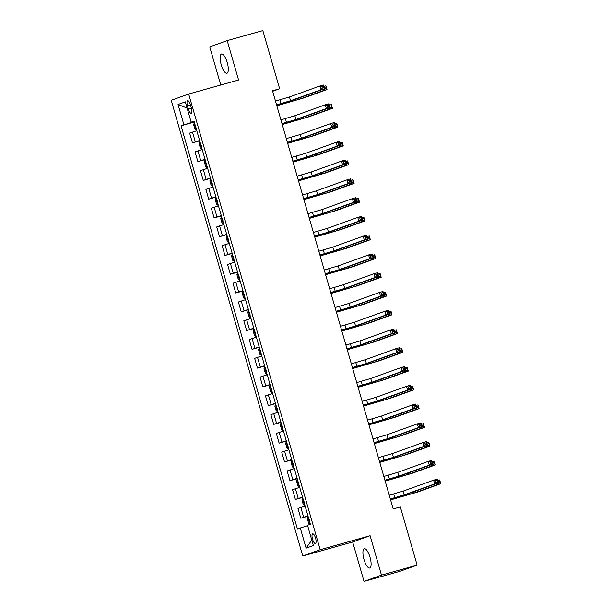 <?xml version="1.0" encoding="UTF-8"?>
<svg xmlns="http://www.w3.org/2000/svg" width="612" height="612" viewBox="0 0 612 612"><rect width="100%" height="100%" fill="white"/><g stroke="black" fill="none" stroke-linecap="round" stroke-linejoin="round"><path stroke-width="0.92" d="M370.031 557.28A10.006 3.198 -105.7 0 0 364.308 548.735A10.006 3.198 -105.7 0 0 363.995 559.452A10.006 3.198 -105.7 0 0 369.717 567.997A10.006 3.198 -105.7 0 0 370.031 557.28M227.236 62.554A10.006 3.198 -105.7 0 0 221.513 54.009A10.006 3.198 -105.7 0 0 221.2 64.727A10.006 3.198 -105.7 0 0 226.922 73.272A10.006 3.198 -105.7 0 0 227.236 62.554M315.547 538.124A5.003 1.599 -105.7 0 0 312.686 533.855A5.003 1.599 -105.7 0 0 312.533 539.21A5.003 1.599 -105.7 0 0 315.394 543.487A5.003 1.599 -105.7 0 0 315.547 538.124M364.033 581.4L381.475 575.119L370.099 535.707L352.657 541.987L364.033 581.4L399.674 571.394L417.124 565.113L400.332 506.935L393.202 508.932L272.508 90.783L279.638 88.778L262.846 30.6L227.197 40.606L209.748 46.887L220.756 85.022M352.657 541.987L302.749 555.994L171.222 100.307L188.664 94.026L320.198 549.714L302.749 555.994M187.509 105.876L188.465 109.181A4.842 1.553 -105.7 0 0 191.235 113.319A4.842 1.553 -105.7 0 0 191.388 108.133L190.431 104.828A4.842 1.553 -105.7 0 0 187.662 100.689A4.842 1.553 -105.7 0 0 187.509 105.876L190.493 105.042M191.372 122.079L191.487 122.469L181.045 125.774L297.401 528.913L307.637 525.67M183.898 124.749L178.046 104.476L185.306 101.867L191.158 122.132L194.103 121.421M300.255 527.888L306.107 548.153L313.367 545.544L307.522 525.272L310.368 524.247L194.012 121.107L191.158 122.132M381.475 575.119L417.124 565.113M370.099 535.707L320.198 549.714M188.664 94.026L238.573 80.019L227.197 40.606M272.654 91.295L279.638 88.778M194.188 121.712L191.487 122.469M181.045 125.774L194.287 122.056M196.789 130.739L189.636 133.102L192.451 142.864L199.703 140.829M307.951 515.862L300.79 518.226L308.043 516.191M300.79 518.226L297.975 508.465L305.136 506.101M302.535 497.089L295.374 499.453L302.626 497.418M295.374 499.453L292.559 489.699L299.719 487.336M297.118 478.324L289.958 480.688L297.21 478.653M289.958 480.688L287.143 470.926L294.303 468.562M291.702 459.558L284.542 461.922L291.794 459.88M284.542 461.922L281.727 452.161L288.887 449.797M286.286 440.785L279.126 443.149L286.378 441.114M279.126 443.149L276.31 433.388L283.463 431.032M280.862 422.02L273.709 424.384L280.962 422.349M273.709 424.384L270.887 414.622L278.047 412.258M275.446 403.254L268.293 405.618L275.545 403.576M268.293 405.618L265.47 395.857L272.631 393.493M270.03 384.481L262.869 386.845L270.129 384.81M262.869 386.845L260.054 377.084L267.214 374.728M264.613 365.716L257.453 368.08L264.705 366.045M257.453 368.08L254.638 358.318L261.798 355.954M259.197 346.95L252.037 349.314L259.289 347.272M252.037 349.314L249.222 339.553L256.382 337.189M253.781 328.177L246.621 330.541L253.873 328.506M246.621 330.541L243.805 320.78L250.966 318.424M248.365 309.412L241.205 311.776L248.457 309.741M241.205 311.776L238.389 302.014L245.55 299.651M242.949 290.646L235.788 293.003L243.041 290.968M235.788 293.003L232.973 283.249L240.126 280.885M237.532 271.873L230.372 274.237L237.624 272.202M230.372 274.237L227.557 264.476L234.71 262.12M232.109 253.108L224.956 255.472L232.208 253.437M224.956 255.472L222.133 245.71L229.293 243.347M226.692 234.342L219.532 236.699L226.792 234.664M219.532 236.699L216.717 226.945L223.877 224.581M221.276 215.569L214.116 217.933L221.368 215.898M214.116 217.933L211.301 208.172L218.461 205.816M215.86 196.804L208.7 199.168L215.952 197.133M208.7 199.168L205.884 189.406L213.045 187.042M210.444 178.038L203.283 180.395L210.536 178.36M203.283 180.395L200.468 170.641L207.629 168.277M205.028 159.265L197.867 161.629L205.119 159.594M197.867 161.629L195.052 151.868L202.212 149.504M199.611 140.5L192.451 142.864M187.111 108.102L178.046 104.476M306.107 548.153L311.799 540.105M276.563 104.836L290.539 100.728L320.925 89.788L319.847 86.032L323.411 85.037L324.49 88.786L294.104 99.725L276.586 104.92M275.484 101.079L289.453 96.971L319.847 86.032L321.851 86.636L322.287 88.143L323.71 87.738L323.281 86.238L321.851 86.636M323.71 87.738L324.49 88.786L320.925 89.788L322.287 88.143M323.281 86.238L323.411 85.037M194.455 122.63L193.591 124.596L194.891 129.094L196.62 130.142M323.809 86.414L325.936 85.818L327.022 89.574L303.705 97.966L276.838 105.784M195.458 125.429L195.978 127.227M276.815 105.7L300.14 98.968L323.457 90.576L323.082 89.291M325.806 87.026L324.375 87.424L324.811 88.924L326.242 88.526L325.936 85.818M326.242 88.526L327.022 89.574L323.457 90.576L324.811 88.924M281.979 123.601L295.956 119.493L326.349 108.553L325.263 104.805L328.828 103.803L329.914 107.559L299.52 118.491L282.01 123.693M280.9 119.853L294.869 115.737L325.263 104.805L327.267 105.409L327.703 106.909L329.126 106.511L328.698 105.004L327.267 105.409M329.126 106.511L329.914 107.559L326.349 108.553L327.703 106.909M328.698 105.004L328.828 103.803M287.395 142.374L301.372 138.258L331.765 127.327L330.679 123.57L334.244 122.568L335.33 126.324L304.937 137.264L287.426 142.458M286.317 138.618L300.285 134.51L330.679 123.57L332.683 124.175L333.119 125.674L334.542 125.276L334.114 123.777L332.683 124.175M334.542 125.276L335.33 126.324L331.765 127.327L333.119 125.674M334.114 123.777L334.244 122.568M292.819 161.14L306.788 157.032L337.181 146.092L336.095 142.336L339.66 141.341L340.746 145.09L310.353 156.029L292.842 161.224M291.733 157.383L305.702 153.275L336.095 142.336L338.107 142.94L338.535 144.447L339.966 144.042L339.53 142.542L338.107 142.94M339.966 144.042L340.746 145.09L337.181 146.092L338.535 144.447M339.53 142.542L339.66 141.341M199.872 141.403L199.007 143.361L200.308 147.867L202.037 148.907M329.225 105.188L331.352 104.591L332.438 108.339L309.121 116.731L282.254 124.55M200.874 144.195L201.394 146M282.231 124.465L305.556 117.734L328.873 109.341L328.506 108.064M331.222 105.792L329.799 106.19L330.228 107.697L331.658 107.291L331.352 104.591M331.658 107.291L332.438 108.339L328.873 109.341L330.228 107.697M207.101 167.795L205.724 166.632L204.423 162.126L204.921 160.336L207.07 167.764M334.642 123.953L336.768 123.356L337.855 127.112L314.537 135.504L287.671 143.323M206.29 162.96L206.81 164.766M287.648 143.239L310.973 136.499L334.29 128.107L333.923 126.829M336.638 124.557L335.215 124.963L335.644 126.462L337.074 126.064L336.768 123.356M337.074 126.064L337.855 127.112L334.29 128.107L335.644 126.462M210.704 178.934L209.84 180.9L211.14 185.398L212.869 186.446M340.058 142.718L342.185 142.122L343.271 145.878L319.954 154.27L293.087 162.088M211.706 181.733L212.226 183.531M293.064 162.004L316.389 155.272L339.706 146.88L339.339 145.595M342.054 143.33L340.632 143.728L341.06 145.228L342.49 144.83L342.185 142.122M342.49 144.83L343.271 145.878L339.706 146.88L341.06 145.228M298.235 179.905L312.204 175.797L342.598 164.858L341.511 161.109L345.076 160.107L346.163 163.863L315.769 174.795L298.258 179.997M297.149 176.157L311.125 172.049L341.511 161.109L343.523 161.713L343.952 163.213L345.382 162.815L344.946 161.308L343.523 161.713M345.382 162.815L346.163 163.863L342.598 164.858L343.952 163.213M344.946 161.308L345.076 160.107M216.12 197.707L215.256 199.665L216.556 204.171L218.285 205.211M345.474 161.492L347.608 160.895L348.687 164.643L325.37 173.035L298.511 180.861M217.122 200.499L217.643 202.304M298.48 180.77L321.805 174.037L345.122 165.645L344.755 164.368M347.471 162.096L346.048 162.494L346.484 164.001L347.907 163.595L347.608 160.895M347.907 163.595L348.687 164.643L345.122 165.645L346.484 164.001M303.651 198.678L317.62 194.57L348.014 183.631L346.928 179.874L350.492 178.872L351.579 182.628L321.185 193.568L303.674 198.762M302.565 194.922L316.542 190.814L346.928 179.874L348.939 180.479L349.368 181.978L350.798 181.58L350.362 180.081L348.939 180.479M350.798 181.58L351.579 182.628L348.014 183.631L349.368 181.978M350.362 180.081L350.492 178.872M221.536 216.472L220.68 218.43L221.98 222.936L223.701 223.977M350.898 180.257L353.025 179.66L354.103 183.416L330.786 191.808L303.927 199.627M222.538 219.264L223.059 221.07M303.896 199.543L327.221 192.803L350.538 184.411L350.171 183.133M352.887 180.869L351.464 181.267L351.9 182.766L353.323 182.368L353.025 179.66M353.323 182.368L354.103 183.416L350.538 184.411L351.9 182.766M309.068 217.444L323.037 213.336L353.43 202.396L352.351 198.64L355.909 197.645L356.995 201.394L326.601 212.333L309.091 217.528M307.981 213.687L321.958 209.579L352.351 198.64L354.356 199.244L354.792 200.751L356.215 200.346L355.779 198.846L354.356 199.244M356.215 200.346L356.995 201.394L353.43 202.396L354.792 200.751M355.779 198.846L355.909 197.645M226.953 235.238L226.096 237.204L227.396 241.702L229.125 242.75M356.314 199.022L358.441 198.426L359.519 202.182L336.202 210.574L309.343 218.392M227.955 238.037L228.475 239.835M309.32 218.308L332.637 211.576L355.954 203.184L355.587 201.899M358.311 199.634L356.88 200.032L357.316 201.532L358.739 201.134L358.441 198.426M358.739 201.134L359.519 202.182L355.954 203.184L357.316 201.532M314.484 236.209L328.46 232.101L358.846 221.162L357.768 217.413L361.332 216.411L362.411 220.167L332.025 231.099L314.507 236.301M313.398 232.461L327.374 228.352L357.768 217.413L359.772 218.017L360.208 219.517L361.631 219.119L361.195 217.62L359.772 218.017M361.631 219.119L362.411 220.167L358.846 221.162L360.208 219.517M361.195 217.62L361.332 216.411M232.369 254.011L231.512 255.969L232.812 260.475L234.541 261.515M361.73 217.796L363.857 217.199L364.943 220.947L341.618 229.339L314.759 237.165M233.371 256.803L233.891 258.608M314.736 237.073L338.053 230.342L361.378 221.949L361.003 220.672M363.727 218.4L362.296 218.805L362.732 220.305L364.155 219.899L363.857 217.199M364.155 219.899L364.943 220.947L361.378 221.949L362.732 220.305M319.9 254.982L333.877 250.874L364.262 239.935L363.184 236.178L366.749 235.176L367.827 238.932L337.442 249.872L319.923 255.066M318.821 251.226L332.79 247.118L363.184 236.178L365.188 236.783L365.624 238.282L367.047 237.884L366.619 236.385L365.188 236.783M367.047 237.884L367.827 238.932L364.262 239.935L365.624 238.282M366.619 236.385L366.749 235.176M239.606 280.403L238.229 279.24L236.928 274.734L237.425 272.944L239.567 280.373M367.146 236.561L369.273 235.964L370.359 239.72L347.042 248.112L320.175 255.931M238.795 275.568L239.315 277.374M320.153 255.847L343.477 249.107L366.795 240.715L366.42 239.437M369.143 237.173L367.713 237.571L368.149 239.07L369.572 238.672L369.273 235.964M369.572 238.672L370.359 239.72L366.795 240.715L368.149 239.07M325.316 273.748L339.293 269.64L369.686 258.7L368.6 254.944L372.165 253.949L373.243 257.698L342.858 268.637L325.347 273.832M324.238 269.991L338.207 265.883L368.6 254.944L370.604 255.556L371.04 257.055L372.463 256.65L372.035 255.15L370.604 255.556M372.463 256.65L373.243 257.698L369.686 258.7L371.04 257.055M372.035 255.15L372.165 253.949M243.209 291.542L242.344 293.508L243.645 298.006L245.374 299.054M372.563 255.326L374.689 254.73L375.776 258.486L352.458 266.878L325.592 274.696M244.211 294.341L244.731 296.139M325.569 274.612L348.894 267.88L372.211 259.488L371.844 258.21M374.559 255.938L373.136 256.336L373.565 257.836L374.995 257.438L374.689 254.73M374.995 257.438L375.776 258.486L372.211 259.488L373.565 257.836M330.732 292.513L344.709 288.405L375.102 277.466L374.016 273.717L377.581 272.715L378.667 276.471L348.274 287.403L330.763 292.605M329.654 288.765L343.623 284.656L374.016 273.717L376.02 274.321L376.457 275.821L377.879 275.423L377.451 273.924L376.02 274.321M377.879 275.423L378.667 276.471L375.102 277.466L376.457 275.821M377.451 273.924L377.581 272.715M248.625 310.315L247.761 312.273L249.061 316.779L250.79 317.819M377.979 274.1L380.106 273.503L381.192 277.251L357.875 285.643L331.008 293.469M249.627 313.107L250.147 314.912M330.985 293.377L354.31 286.645L377.627 278.253L377.26 276.976M379.976 274.704L378.553 275.109L378.981 276.609L380.412 276.211L380.106 273.503M380.412 276.211L381.192 277.251L377.627 278.253L378.981 276.609M336.156 311.286L350.125 307.178L380.519 296.239L379.432 292.482L382.997 291.48L384.084 295.236L353.69 306.176L336.179 311.37M335.07 307.53L349.039 303.422L379.432 292.482L381.444 293.087L381.873 294.586L383.303 294.188L382.867 292.689L381.444 293.087M383.303 294.188L384.084 295.236L380.519 296.239L381.873 294.586M382.867 292.689L382.997 291.48M255.854 336.707L254.477 335.544L253.177 331.038L253.674 329.248L255.824 336.677M383.395 292.865L385.522 292.268L386.608 296.024L363.291 304.416L336.424 312.235M255.043 331.88L255.564 333.678M336.401 312.151L359.726 305.419L383.043 297.019L382.676 295.741M385.392 293.477L383.969 293.875L384.397 295.374L385.828 294.976L385.522 292.268M385.828 294.976L386.608 296.024L383.043 297.019L384.397 295.374M341.572 330.052L355.541 325.944L385.935 315.004L384.849 311.248L388.413 310.253L389.5 314.002L359.106 324.941L341.595 330.136M340.486 326.295L354.463 322.187L384.849 311.248L386.861 311.86L387.289 313.359L388.719 312.962L388.283 311.454L386.861 311.86M388.719 312.962L389.5 314.002L385.935 315.004L387.289 313.359M388.283 311.454L388.413 310.253M259.457 347.853L258.593 349.812L259.893 354.31L261.622 355.358M388.811 311.63L390.946 311.034L392.024 314.79L368.707 323.182L341.848 331M260.46 350.645L260.98 352.443M341.817 330.916L365.142 324.184L388.459 315.792L388.092 314.514M390.808 312.242L389.385 312.64L389.821 314.147L391.244 313.742L390.946 311.034M391.244 313.742L392.024 314.79L388.459 315.792L389.821 314.147M346.989 348.817L360.958 344.709L391.351 333.769L390.265 330.021L393.83 329.019L394.916 332.775L364.522 343.714L347.012 348.909M345.902 345.069L359.879 340.961L390.265 330.021L392.277 330.625L392.705 332.125L394.136 331.727L393.7 330.228L392.277 330.625M394.136 331.727L394.916 332.775L391.351 333.769L392.705 332.125M393.7 330.228L393.83 329.019M264.874 366.619L264.017 368.577L265.317 373.083L267.039 374.123M394.235 330.404L396.362 329.807L397.44 333.555L374.123 341.947L347.264 349.773M265.876 369.411L266.396 371.216M347.233 349.682L370.558 342.95L393.876 334.557L393.508 333.28M396.224 331.008L394.801 331.413L395.237 332.913L396.66 332.515L396.362 329.807M396.66 332.515L397.44 333.555L393.876 334.557L395.237 332.913M352.405 367.59L366.374 363.482L396.767 352.543L395.681 348.786L399.246 347.784L400.332 351.54L369.939 362.48L352.428 367.674M351.319 363.834L365.295 359.726L395.681 348.786L397.693 349.391L398.129 350.898L399.552 350.492L399.116 348.993L397.693 349.391M399.552 350.492L400.332 351.54L396.767 352.543L398.129 350.898M399.116 348.993L399.246 347.784M272.111 393.011L270.733 391.848L269.433 387.342L269.93 385.552L272.072 392.981M399.651 349.169L401.778 348.572L402.857 352.328L379.539 360.72L352.68 368.539M271.292 388.184L271.812 389.982M352.657 368.455L375.975 361.723L399.292 353.323L398.925 352.045M401.648 349.781L400.217 350.179L400.653 351.678L402.076 351.28L401.778 348.572M402.076 351.28L402.857 352.328L399.292 353.323L400.653 351.678M357.821 386.356L371.798 382.248L402.183 371.308L401.105 367.552L404.67 366.557L405.748 370.306L375.363 381.245L357.844 386.44M356.735 382.599L370.711 378.491L401.105 367.552L403.109 368.164L403.545 369.663L404.968 369.265L404.532 367.758L403.109 368.164M404.968 369.265L405.748 370.306L402.183 371.308L403.545 369.663M404.532 367.758L404.67 366.557M275.706 404.157L274.849 406.116L276.15 410.621L277.879 411.662M405.067 367.934L407.194 367.338L408.273 371.094L384.956 379.486L358.097 387.304M276.708 406.949L277.228 408.747M358.074 387.22L381.391 380.488L404.716 372.096L404.341 370.818M407.064 368.546L405.634 368.944L406.07 370.451L407.493 370.046L407.194 367.338M407.493 370.046L408.273 371.094L404.716 372.096L406.07 370.451M363.237 405.121L377.214 401.013L407.6 390.073L406.521 386.325L410.086 385.323L411.165 389.079L380.779 400.019L363.26 405.213M362.159 401.373L376.128 397.264L406.521 386.325L408.525 386.929L408.961 388.429L410.384 388.031L409.956 386.532L408.525 386.929M410.384 388.031L411.165 389.079L407.6 390.073L408.961 388.429M409.956 386.532L410.086 385.323M281.13 422.923L280.265 424.881L281.566 429.387L283.295 430.427M410.484 386.707L412.61 386.111L413.697 389.859L390.38 398.251L363.513 406.077M282.124 425.715L282.645 427.52M363.49 405.986L386.815 399.253L410.132 390.861L409.757 389.584M412.48 387.312L411.05 387.717L411.486 389.217L412.909 388.819L412.61 386.111M412.909 388.819L413.697 389.859L410.132 390.861L411.486 389.217M368.654 423.894L382.63 419.786L413.016 408.847L411.937 405.09L415.502 404.088L416.581 407.844L386.195 418.784L368.684 423.978M367.575 420.138L381.544 416.03L411.937 405.09L413.942 405.695L414.378 407.202L415.8 406.796L415.372 405.297L413.942 405.695M415.8 406.796L416.581 407.844L413.016 408.847L414.378 407.202M415.372 405.297L415.502 404.088M288.359 449.315L286.982 448.152L285.682 443.646L286.179 441.856L288.321 449.284M415.9 405.473L418.027 404.876L419.113 408.632L395.796 417.024L368.929 424.843M287.548 444.488L288.068 446.286M368.906 424.759L392.231 418.027L415.548 409.635L415.173 408.349M417.897 406.085L416.474 406.483L416.902 407.982L418.333 407.584L418.027 404.876M418.333 407.584L419.113 408.632L415.548 409.635L416.902 407.982M374.07 442.66L388.046 438.552L418.44 427.612L417.353 423.864L420.918 422.861L422.005 426.61L391.611 437.549L374.1 442.744M372.991 438.903L386.96 434.795L417.353 423.864L419.358 424.468L419.794 425.967L421.217 425.569L420.788 424.062L419.358 424.468M421.217 425.569L422.005 426.61L418.44 427.612L419.794 425.967M420.788 424.062L420.918 422.861M291.962 460.461L291.098 462.42L292.398 466.925L294.127 467.966M291.595 460.622L293.745 468.058L294.135 467.981M421.316 424.238L423.443 423.642L424.529 427.398L401.212 435.79L374.345 443.608M292.964 463.253L293.485 465.051M374.322 443.524L397.647 436.792L420.964 428.4L420.597 427.122M423.313 424.85L421.89 425.248L422.318 426.755L423.749 426.35L423.443 423.642M423.749 426.35L424.529 427.398L420.964 428.4L422.318 426.755M379.494 461.425L393.462 457.317L423.856 446.385L422.77 442.629L426.334 441.627L427.421 445.383L397.027 456.322L379.517 461.517M378.407 457.677L392.376 453.568L422.77 442.629L424.782 443.233L425.21 444.733L426.641 444.335L426.204 442.836L424.782 443.233M426.641 444.335L427.421 445.383L423.856 446.385L425.21 444.733M426.204 442.836L426.334 441.627M297.378 479.227L296.514 481.185L297.815 485.691L299.543 486.731M426.732 443.012L428.859 442.415L429.945 446.163L406.628 454.555L379.761 462.381M298.381 482.019L298.901 483.824M379.738 462.289L403.063 455.558L426.38 447.165L426.013 445.888M428.729 443.616L427.306 444.021L427.734 445.521L429.165 445.123L428.859 442.415M429.165 445.123L429.945 446.163L426.38 447.165L427.734 445.521M384.91 480.198L398.879 476.09L429.272 465.151L428.186 461.394L431.751 460.392L432.837 464.148L402.444 475.088L384.933 480.282M383.823 476.442L397.8 472.334L428.186 461.394L430.198 461.999L430.626 463.506L432.057 463.1L431.621 461.601L430.198 461.999M432.057 463.1L432.837 464.148L429.272 465.151L430.626 463.506M431.621 461.601L431.751 460.392M304.608 505.619L303.231 504.456L301.93 499.95L302.427 498.16L304.577 505.589M432.149 461.777L434.275 461.18L435.362 464.936L412.044 473.328L385.185 481.147M303.797 500.792L304.317 502.59M385.155 481.063L408.479 474.331L431.797 465.939L431.429 464.653M434.145 462.389L432.722 462.787L433.158 464.286L434.581 463.888L434.275 461.18M434.581 463.888L435.362 464.936L431.797 465.939L433.158 464.286M390.326 498.964L404.295 494.856L434.688 483.916L433.602 480.168L437.167 479.165L438.253 482.914L407.86 493.853L390.349 499.048M389.24 495.207L403.216 491.099L433.602 480.168L435.614 480.772L436.042 482.271L437.473 481.873L437.037 480.366L435.614 480.772M437.473 481.873L438.253 482.914L434.688 483.916L436.042 482.271M437.037 480.366L437.167 479.165M307.851 516.926L309.993 524.362L308.655 523.229L307.354 518.724L308.211 516.765M437.565 480.55L439.699 479.946L440.778 483.702L417.461 492.094L390.601 499.912M309.213 519.557L309.733 521.355M390.571 499.828L413.896 493.096L437.213 484.704L436.846 483.426M439.561 481.154L438.138 481.552L438.575 483.059L439.997 482.654L439.699 479.946M439.997 482.654L440.778 483.702L437.213 484.704L438.575 483.059M195.305 141.831L192.489 132.077M200.721 160.604L197.905 150.843M206.137 179.37L203.322 169.608M211.553 198.143L208.738 188.381M216.969 216.908L214.154 207.147M222.386 235.674L219.57 225.912M227.809 254.447L224.987 244.685M233.226 273.212L230.403 263.451M238.642 291.978L235.827 282.224M244.058 310.751L241.243 300.989M249.474 329.516L246.659 319.755M254.89 348.282L252.075 338.528M260.307 367.055L257.491 357.293M265.723 385.82L262.908 376.059M271.147 404.586L268.324 394.832M276.563 423.359L273.74 413.597M281.979 442.124L279.164 432.363M287.395 460.89L284.58 451.136M292.811 479.663L289.996 469.901M298.228 498.428L295.412 488.667M303.644 517.194L300.829 507.44M191.449 108.347L188.465 109.181M279.967 99.825L281.053 103.573M289.453 96.971L290.539 100.728M194.088 122.798L196.23 130.226M290.394 100.919L290.646 101.814M299.765 97.683L300.14 98.968M285.383 118.59L286.47 122.346M294.869 115.737L295.956 119.493M290.799 137.356L291.886 141.112M300.285 134.51L301.372 138.258M296.216 156.129L297.302 159.877M305.702 153.275L306.788 157.032M199.504 141.563L201.654 148.999M295.81 119.692L296.07 120.587M305.181 116.456L305.556 117.734M301.226 138.457L301.487 139.352M310.605 135.221L310.973 136.499M210.337 179.102L212.486 186.53M306.643 157.223L306.903 158.118M316.022 153.987L316.389 155.272M301.632 174.894L302.718 178.65M311.125 172.049L312.204 175.797M215.753 197.867L217.903 205.303M312.059 175.996L312.319 176.891M321.438 172.76L321.805 174.037M307.056 193.66L308.134 197.416M316.542 190.814L317.62 194.57M221.177 216.64L223.319 224.069M317.475 194.761L317.735 195.656M326.854 191.525L327.221 192.803M312.472 212.433L313.551 216.181M321.958 209.579L323.037 213.336M226.593 235.406L228.735 242.842M322.891 213.527L323.151 214.422M332.27 210.298L332.637 211.576M317.888 231.198L318.967 234.954M327.374 228.352L328.46 232.101M232.009 254.171L234.151 261.607M328.315 232.3L328.567 233.195M337.686 229.064L338.053 230.342M323.304 249.964L324.391 253.72M332.79 247.118L333.877 250.874M333.731 251.065L333.984 251.96M343.103 247.829L343.477 249.107M328.721 268.737L329.807 272.485M338.207 265.883L339.293 269.64M242.842 291.71L244.984 299.146M339.147 269.831L339.408 270.726M348.519 266.603L348.894 267.88M334.137 287.502L335.223 291.258M343.623 284.656L344.709 288.405M248.258 310.475L250.407 317.911M344.564 288.604L344.824 289.499M353.943 285.368L354.31 286.645M339.553 306.268L340.639 310.024M349.039 303.422L350.125 307.178M349.98 307.369L350.24 308.264M359.359 304.133L359.726 305.419M344.969 325.041L346.055 328.789M354.463 322.187L355.541 325.944M259.09 348.014L261.24 355.45M355.396 326.135L355.656 327.03M364.775 322.907L365.142 324.184M350.393 343.806L351.472 347.562M359.879 340.961L360.958 344.709M264.514 366.779L266.656 374.215M360.812 344.908L361.072 345.803M370.191 341.672L370.558 342.95M355.809 362.572L356.888 366.328M365.295 359.726L366.374 363.482M366.228 363.673L366.489 364.568M375.607 360.437L375.975 361.723M361.225 381.345L362.304 385.093M370.711 378.491L371.798 382.248M275.346 404.318L277.488 411.754M371.652 382.439L371.905 383.334M381.024 379.211L381.391 380.488M366.642 400.11L367.728 403.866M376.128 397.264L377.214 401.013M280.763 423.083L282.905 430.519M377.068 401.212L377.321 402.107M386.44 397.976L386.815 399.253M372.058 418.883L373.144 422.632M381.544 416.03L382.63 419.786M382.485 419.977L382.745 420.872M391.856 416.741L392.231 418.027M377.474 437.649L378.56 441.405M386.96 434.795L388.046 438.552M387.901 438.75L388.161 439.638M397.28 435.514L397.647 436.792M382.89 456.414L383.976 460.17M392.376 453.568L393.462 457.317M297.011 479.387L299.161 486.823M393.317 457.516L393.577 458.411M402.696 454.28L403.063 455.558M388.306 475.187L389.393 478.936M397.8 472.334L398.879 476.09M398.733 476.281L398.993 477.176M408.112 473.045L408.479 474.331M393.73 493.953L394.809 497.709M403.216 491.099L404.295 494.856M404.149 495.054L404.41 495.942M413.528 491.818L413.896 493.096"/></g></svg>
